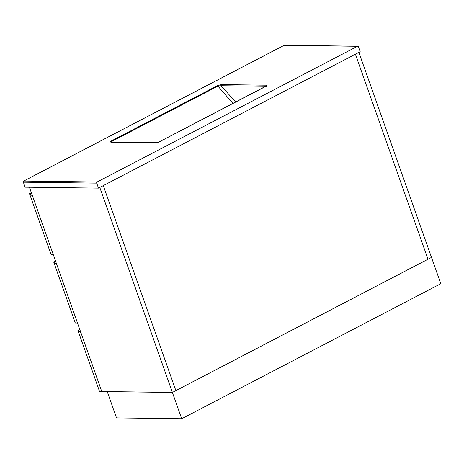 <?xml version="1.0" encoding="UTF-8"?>
<svg xmlns="http://www.w3.org/2000/svg" width="464" height="464" viewBox="0 0 464 464"><rect width="100%" height="100%" fill="white"/><g stroke="black" fill="none" stroke-linecap="round" stroke-linejoin="round"><path stroke-width="0.7" d="M175.873 390.613L103.281 185.617L355.401 54.218L427.994 259.214L175.873 390.613L103.281 185.617L99.795 187.439L172.388 392.434L175.873 390.613M355.401 54.218L427.994 259.214L431.485 257.392L358.892 52.397L355.401 54.218M29.412 187.23L101.755 391.523L172.388 392.434M32.608 196.255L30.154 193.691L29.51 193.685L51.104 254.655L53.296 254.684M30.154 193.691L31.459 193.012M29.51 193.685L31.355 192.722M107.254 391.593L116.51 417.902L181.702 418.743L440.8 283.701L431.491 257.421L172.393 392.457L181.702 418.743M107.207 391.622L172.393 392.457M81.003 332.92L78.549 330.356L79.854 329.672M101.691 391.349L99.499 391.32L77.906 330.345L78.549 330.356M77.906 330.345L79.75 329.388M56.805 264.584L54.352 262.021L53.708 262.015L75.301 322.99L77.494 323.014M54.352 262.021L55.657 261.342M53.708 262.015L55.552 261.052M265.837 86.298L221.003 85.718L217.923 86.118L111.928 141.363L111.302 142.036A0.858 0.713 90.7 0 0 111.018 142.106C110.02 142.065 110.136 141.677 111.36 140.946L217.355 85.707L221.374 84.593A0.858 0.713 90.7 0 0 221.003 85.718L235.689 102.01M97.092 181.998L357.5 46.272L284.136 45.333L23.728 181.053L97.092 181.998A0.858 0.713 90.7 0 0 96.715 183.129L23.357 182.184L25.126 187.178L98.484 188.117L96.715 183.129M98.484 188.117L360.197 51.719L358.434 46.725A0.858 0.713 90.7 0 0 357.5 46.272M25.126 187.178L23.357 182.184A0.858 0.713 -89.3 0 1 23.728 181.053A0.858 0.441 -117.5 0 0 23.612 181.082A0.858 0.441 -117.5 0 0 23.473 181.285M221.374 84.593L266.423 85.173A2.865 0.655 160.5 0 1 265.843 86.327L159.848 141.572A0.858 0.441 -117.5 0 0 159.732 141.601L156.356 142.616L111.366 142.228M159.848 141.572A2.865 0.655 160.5 0 1 156.066 142.686L111.018 142.106M232.951 103.437L217.923 86.118A0.858 0.441 -117.5 0 0 217.355 85.707M111.36 140.946A0.858 0.441 -117.5 0 1 111.928 141.363L112.404 142.054M266.423 85.173A0.858 0.713 90.7 0 0 266.017 86.194M266.406 86.426L266.458 85.875L159.732 141.601A0.858 0.441 -117.5 0 0 159.645 141.677M156.356 142.616A0.858 0.713 90.7 0 0 156.066 142.686M284.426 45.257A0.858 0.858 0 0 0 284.02 45.356A0.858 0.441 -117.5 0 1 284.136 45.333A0.858 0.713 -89.3 0 1 284.426 45.257L357.79 46.203M23.2 182.126A0.858 0.858 0 0 1 23.612 181.082L284.02 45.356A0.858 0.441 -117.5 0 0 283.933 45.437"/></g></svg>
